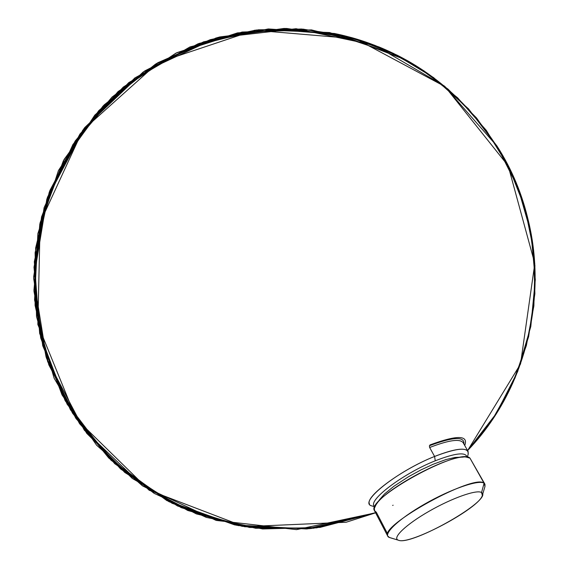 <?xml version="1.0" encoding="UTF-8"?>
<svg xmlns="http://www.w3.org/2000/svg" width="569" height="569" viewBox="0 0 569 569"><rect width="100%" height="100%" fill="white"/><g stroke="black" fill="none" stroke-linecap="round" stroke-linejoin="round"><path stroke-width="0.85" d="M463.273 457.085L454.873 457.455L445.954 459.56L433.208 464.24L420.918 469.937L408.627 476.644L393.862 486.289L384.537 493.963L379.601 499.603M471.16 460.229L469.973 458.123L466.018 457.035C449.161 454.659 384.829 488.871 375.938 504.931L374.317 508.43L374.637 510.962M484.76 483.892L469.973 458.123L484.091 483.245C474.852 473.18 379.324 525.55 387.688 536.005L389.509 537.534L398.364 540.201C391.757 538.167 405.711 524.646 428.884 511.375C451.971 498.067 476.957 489.269 481.538 492.548C494.212 499.07 411.373 546.347 398.364 540.201L398.122 540.109C392.034 537.805 406.287 524.255 429.346 511.111C452.334 497.925 476.986 489.297 481.538 492.548L482.341 495.329C479.98 507.932 409.438 545.621 398.364 540.201L389.224 537.421C382.105 534.768 398.151 519.213 424.517 504.155C450.797 489.048 478.984 479.347 484.091 483.245L469.973 458.123C460.172 446.992 365.54 499.027 374.43 510.564L376.344 512.271L387.66 533.985M484.973 486.531L484.973 484.276L484.091 483.245L484.973 486.509L482.341 495.329M481.538 492.548L484.091 483.245L481.538 492.548M467.32 457.163L468.138 454.496C469.29 446.843 458.109 447.49 434.588 456.452C397.304 471.139 358.107 502.541 371.578 505.841L374.879 506.801M468.123 454.524L468.131 451.551C465.271 447.213 454.09 448.849 434.588 456.452L435.264 460.79C455.236 453.045 465.833 451.822 467.064 457.127C465.833 451.822 455.236 453.045 435.264 460.79L434.588 456.452L429.659 447.504C449.147 439.986 460.349 438.457 463.28 442.924L467.882 451.11M435.264 460.79C401.863 474.02 365.604 502.064 374.978 506.595C365.604 502.064 401.863 474.02 435.264 460.79M369.501 503.992C364.594 496.95 401.643 469.468 434.588 456.452L429.659 447.504C449.14 439.986 460.349 438.457 463.28 442.924M429.389 445.762L429.659 447.504L429.389 445.762C453.237 436.793 464.738 436.217 463.906 444.033M464.717 445.484C468.728 435.072 457.142 434.894 429.958 444.937C457.142 434.894 468.728 435.072 464.717 445.484M379.566 499.653L376.436 504.212M374.43 510.564L387.688 536.005M398.122 540.109L389.224 537.421M210.267 39.666L157.869 62.725L112.043 97.093L75.193 140.998L49.268 192.173L35.648 247.935L35.079 305.375L47.611 361.471L72.597 413.258L108.736 458.002L154.114 493.337L206.334 517.413L262.643 528.964L320.077 527.392L375.604 512.818L346.158 522.242L244.378 526.681L149.149 490.236L76.274 418.891L37.839 324.458L40.157 222.621L82.725 130.223L158.402 62.419L254.649 30.228L355.675 38.777L445.015 86.573L508.16 165.792L534.803 263.561L520.55 363.961L467.59 450.591L496.367 413.414L517.683 371.543L530.813 326.457L535.294 279.742L530.998 233.02L518.075 187.941L496.993 146.055L468.479 108.828L433.542 77.562L393.385 53.344L349.416 37.013L303.156 29.147L256.228 30.043L210.267 39.666M396.664 54.951L329.529 32.533L258.76 29.766L190.003 46.907L128.736 82.633L79.888 134.142L47.419 197.336L33.991 267.174L40.719 338.022L67.106 404.161L111.033 460.229L168.957 501.702L236.178 525.208L307.26 528.893L376.45 512.484L306.478 528.964L234.641 524.903L166.881 500.606L108.786 458.052L65.179 400.747L39.659 333.441L34.311 261.704L49.539 191.454L84.034 128.466L134.924 77.882L197.998 43.813L268.077 28.983L339.444 34.553L406.302 60.037C472.739 97.192 520.166 165.017 532.235 240.196C543.9 315.432 519.625 394.722 467.59 450.591C520.891 393.371 544.96 311.599 531.325 234.819C517.306 158.111 466.31 90.009 396.664 54.951M392.667 505.428L393.115 505.215L392.667 505.428M301.143 29.005L237.55 32.874L176.938 52.654L123.245 87.107L79.959 134.049L49.916 190.451L35.107 252.664L36.53 316.649L54.119 378.221L86.751 433.358L132.293 478.429L187.763 510.493L249.521 527.463L313.533 528.245L375.604 512.818L316.592 527.868L255.652 528.252L196.376 513.914L142.3 485.684L96.623 445.235L62.071 394.964L40.684 337.858L33.713 277.302L41.551 216.896L63.707 160.202L98.85 110.564L144.867 70.869L199.05 43.429L258.191 29.83L301.641 29.04L344.551 35.762L385.654 49.773L423.713 70.663L457.604 97.79L486.303 130.358L508.956 167.386L524.888 207.77L533.622 250.303L534.881 293.725L528.615 336.727L515.016 378.015L494.468 416.359L467.59 450.591L492.775 418.926L512.527 383.641L526.339 345.653L533.871 305.966L534.924 265.602L529.49 225.601L517.705 187.002L499.888 150.792L476.502 117.918L448.137 89.219L415.541 65.435L379.551 47.177L341.087 34.929L301.143 29.005M378.712 46.836L311.478 29.908L242.138 32.042L175.992 53.102L118.117 91.531L72.974 144.419L44.083 207.735L33.713 276.619L42.718 345.739L70.421 409.744L114.696 463.664L172.108 503.302L238.191 525.6L307.822 528.843L375.604 512.818L309.934 528.637L242.373 526.346L177.841 506.09L121.048 469.311L76.146 418.692L46.409 357.929L34.005 291.463L39.809 224.15L63.351 160.878L102.889 106.225L155.515 64.119L217.401 37.575L284.073 28.45L350.739 37.369C433.983 60.335 502.071 127.819 525.784 210.836C549.206 293.924 526.666 387.283 467.59 450.591C523.196 390.939 546.766 304.593 529.39 225.16C511.666 145.799 453.998 77.569 378.712 46.836M334.408 33.479L268.49 28.955L203.638 41.822L144.362 71.21L94.803 115.123L58.443 170.536L37.874 233.589L34.567 299.884L48.785 364.772L79.56 423.663L124.739 472.426L181.127 507.605L244.755 526.745L311.136 528.509L375.604 512.818L309.749 528.651L241.996 526.282L177.322 505.848L120.464 468.813L75.613 417.902L46.053 356.848L33.948 290.14L40.143 222.664L64.162 159.37L104.198 104.852L157.307 63.059L219.598 36.978L286.534 28.457L353.285 38.08C435.847 61.808 502.989 129.405 526.14 212.109C549 294.891 526.353 387.61 467.59 450.591C528.651 385.199 550.443 287.779 523.359 202.799C496.04 117.897 421.828 51.374 334.408 33.479M351.87 37.682L285.169 28.45L218.375 37.305L156.311 63.643L103.466 105.614L63.707 160.202L39.958 223.489L33.976 290.873L46.253 357.446L75.905 418.343L120.784 469.091L177.606 505.983L242.209 526.318L309.849 528.644L375.604 512.818L296.556 529.632L216.184 520.422L142.883 486.09L84.326 430.192L46.63 358.577L33.706 278.725L46.857 198.986L84.66 127.641L143.111 72.057L216.106 37.938L296.086 28.72L374.815 45.292L444.218 85.912L497.199 146.389C556.987 239.414 544.448 370.54 467.59 450.591C526.531 387.425 549.113 294.358 525.941 211.405C502.484 128.523 434.816 60.99 351.87 37.682"/></g></svg>
